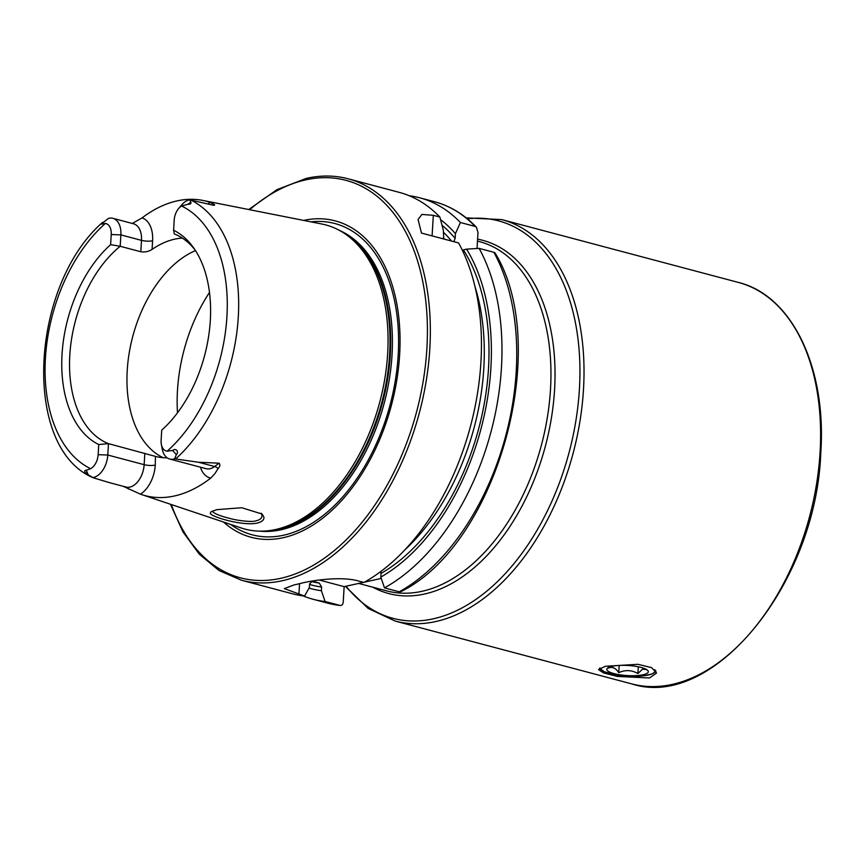 <?xml version="1.0" encoding="UTF-8"?>
<svg xmlns="http://www.w3.org/2000/svg" width="864" height="864" viewBox="0 0 864 864"><rect width="100%" height="100%" fill="white"/><g stroke="black" fill="none" stroke-linecap="round" stroke-linejoin="round"><path stroke-width="1.3" d="M263.909 517.104C264.233 519.869 262.03 521.856 257.278 523.066C243.065 526.36 210.946 516.812 210.308 513.324L210.913 511.844L216.788 509.663L241.693 507.73L262.138 514.058L263.909 517.104M212.468 511.034L212.544 511.466C214.218 513.605 219.91 515.905 229.608 518.368C236.704 520.538 252.677 522.472 256.036 520.776C259.999 519.998 262.008 518.13 262.051 515.182L261.155 513.184M262.105 516.002L262.051 515.182M649.512 677.97L617.328 676.436L603.58 672.926L598.504 669.589L605.448 666.274L637.848 664.308L651.596 667.634L656.554 673.034L649.512 677.97M208.051 203.958A28.166 17.485 104.9 0 1 209.995 202.338L214.088 204.379C215.028 205.038 214.747 205.319 213.235 205.222L189.626 199.789L190.825 202.144C191.452 203.515 190.469 204.228 187.877 204.304L181.548 205.999A13.414 8.327 104.9 0 0 178.654 208.494A13.414 8.327 104.9 0 0 174.204 220.104L173.599 230.224A114.037 70.794 -75.1 0 1 193.493 247.676A114.037 70.794 -75.1 0 1 161.719 430.132L161.125 440.251A13.187 8.186 -75.1 0 0 161.363 444.398L162.227 448.967A20.045 12.442 -75.1 0 0 169.744 459.032A20.045 12.442 -75.1 0 0 173.729 459.065A20.045 12.442 -75.1 0 0 174.604 458.827L198.439 462.24L219.078 463.19C220.385 464.648 220.061 466.42 218.117 468.515L214.92 473.602L210.773 478.073A150.638 93.517 -75.1 0 1 175.036 495.85A150.638 93.517 -75.1 0 1 141.48 494.532L241.25 527.98A157.356 97.686 -75.1 0 0 265.918 530.95A157.356 97.686 -75.1 0 0 276.307 529.351A157.356 97.686 -75.1 0 0 381.715 394.286A157.356 97.686 -75.1 0 0 344.866 233.712A157.356 97.686 -75.1 0 0 321.97 224.046L202.77 200.416A149.591 92.869 -75.1 0 0 176.569 200.999A149.591 92.869 -75.1 0 0 142.052 217.901L132.527 223.333M123.163 486.292L140.454 494.176A27.94 17.345 104.9 0 0 155.261 465.091A7.895 1.922 3.4 0 1 144.148 464.681L107.795 455.026L98.15 454.669L98.744 444.55L108.475 443.632A110.074 68.342 -75.1 0 1 69.811 355.158A110.074 68.342 -75.1 0 1 120.193 246.283L120.874 234.889L141.491 240.365A7.895 1.922 -176.6 0 0 152.604 240.775L152.086 249.383C148.662 251.575 144.904 252.364 140.81 251.759L120.193 246.283L110.624 244.652L111.229 234.522L120.874 234.889A20.272 12.582 -75.1 0 0 112.903 218.311A20.272 12.582 -75.1 0 0 108.864 218.279A20.272 12.582 -75.1 0 0 108.518 218.365L100.958 224.208L105.376 223.441A139.59 86.659 -75.1 0 0 45.436 358.031A139.59 86.659 -75.1 0 0 90.644 468.698L86.324 470.254C83.668 470.426 84.305 471.96 88.225 474.854L93.323 477.803L109.404 482.63M178.654 208.494L181.656 204.962A20.272 12.582 104.9 0 1 189.281 199.865A20.272 12.582 104.9 0 1 189.626 199.789M214.088 204.379C215.028 205.038 214.747 205.319 213.235 205.222M195.469 250.603A110.074 68.342 -75.1 0 0 128.952 354.51A110.074 68.342 -75.1 0 0 163.177 457.704M223.506 522.029A163.685 101.617 -75.1 0 0 283.813 537.57A163.685 101.617 -75.1 0 0 399.589 355.46A163.685 101.617 -75.1 0 0 303.62 220.406M304.549 596.041A207.695 128.941 -75.1 0 1 292.594 593.816L241.488 580.252A207.695 128.941 -75.1 0 0 282.852 580.597A207.695 128.941 -75.1 0 0 426.254 380.614A207.695 128.941 -75.1 0 0 348.106 178.783L399.211 192.359A207.695 128.941 -75.1 0 1 439.862 217.058L433.318 215.32L421.87 214.445L418.09 219.51L421.47 233.075L458.568 242.924A207.695 128.941 -75.1 0 1 363.949 582.444L358.322 580.943C341.766 576.277 313.729 579.928 299.56 583.654A207.695 128.941 104.9 0 1 296.86 584.312A207.695 128.941 104.9 0 1 294.16 584.896L284.299 588.611L304.549 596.041L309.377 587.509L309.593 583.859L312.304 581.213L319.291 583.07L321.613 587.045L321.397 590.706L325.08 601.495L340.2 605.48L327.877 603.191A207.695 128.941 -75.1 0 0 339.833 605.416C341.777 605.664 342.911 604.562 343.224 602.122L344.142 586.645L363.582 582.347M364.446 582.163L381.24 578.383M167.184 457.834A110.074 68.342 104.9 0 1 155.768 456.484L108.475 443.632L107.795 455.026A20.045 12.442 104.9 0 1 92.75 477.576L93.323 477.803M155.434 456.397L155.261 465.091M152.086 249.383A110.074 68.342 104.9 0 1 174.29 239.252A110.074 68.342 104.9 0 1 182.336 238.086M209.995 202.338A149.591 92.869 -75.1 0 0 202.77 200.416M140.454 494.176A150.638 93.517 -75.1 0 0 141.48 494.532M92.826 477.608C22.345 447.509 30.197 288.954 100.321 224.37L102.632 222.329M98.15 454.669A13.187 8.186 104.9 0 1 90.644 468.698M110.624 244.652A114.037 70.794 -75.1 0 0 62.046 354.359A114.037 70.794 -75.1 0 0 98.744 444.55M111.229 234.522A13.414 8.327 -75.1 0 0 105.376 223.441M161.363 444.398A13.187 8.186 -75.1 0 0 167.141 451.181L172.67 450.479C175.964 447.638 179.226 451.883 176.332 454.68L174.604 458.827M195.07 249.998A110.074 68.342 -75.1 0 0 174.258 233.896L173.599 230.224M493.862 252.299L495.029 252.904C552.301 346.14 497.459 543.888 400.993 591.602L399.244 591.808L384.48 587.887A207.695 128.941 -75.1 0 0 479.11 248.378L493.862 252.299A207.695 128.941 -75.1 0 1 399.244 591.808M384.48 587.887L380.808 577.098A197.964 122.904 -75.1 0 0 466.603 249.134L479.11 248.378M380.808 577.098L381.024 573.448A194.292 120.625 -75.1 0 0 463.406 249.869L466.603 249.134M381.024 573.448L380.732 571.558M453.87 241.672L455.134 238.421L455.414 233.669L460.393 222.512L475.157 226.433L476.41 227.221L477.986 232.459L477.036 248.497M460.393 222.512A207.695 128.941 -75.1 0 0 419.742 197.813A207.695 128.941 -75.1 0 0 409.298 195.761M303.037 595.868A207.695 128.941 -75.1 0 0 313.124 599.27A207.695 128.941 -75.1 0 0 325.08 601.495M455.414 233.669A197.964 122.904 -75.1 0 0 440.554 219.65M309.042 588.092A197.964 122.904 -75.1 0 0 321.397 590.706M439.862 217.058L443.394 230.472L443.696 238.583M319.216 580.025L344.142 586.645M645.926 673.909A20.768 5.054 -176.6 0 0 647.719 670.453A20.768 5.054 -176.6 0 0 630.094 665.647A20.768 5.054 -176.6 0 0 609.217 667.148A20.768 5.054 -176.6 0 0 607.576 668.066A20.768 5.054 -176.6 0 0 619.963 674.816A20.768 5.054 -176.6 0 0 645.926 673.909M609.282 667.127L608.526 668.12C612.101 666.371 615.514 667.883 618.764 672.646C625.277 669.697 631.66 669.989 637.902 673.531L642.503 669.211L646.585 669.568M638.302 666.792L637.902 673.531M619.186 665.431L618.764 672.646M477.479 241.078L479.412 241.596A180.695 112.18 104.9 0 1 550.498 389.329A180.695 112.18 104.9 0 1 422.636 591.17A180.695 112.18 104.9 0 1 386.651 590.868L358.517 583.394M477.598 239.155A182.768 113.465 104.9 0 1 554.569 389.74A182.768 113.465 104.9 0 1 372.892 587.218M467.392 218.83A205.61 127.645 104.9 0 1 579.42 388.994A205.61 127.645 104.9 0 1 488.279 589.896A205.61 127.645 104.9 0 1 346.054 586.213M466.225 217.89L501.79 219.596A207.695 128.941 104.9 0 1 583.492 389.416A207.695 128.941 104.9 0 1 395.172 621.065L631.746 683.899C713.2 710.564 816.286 583.103 820.8 452.682C826.654 367.837 792.083 295.466 738.374 282.431A207.695 128.941 104.9 0 1 820.076 452.239A207.695 128.941 104.9 0 1 631.746 683.899M169.744 459.032L206.096 468.688A20.045 12.442 -75.1 0 0 210.082 468.72A20.045 12.442 -75.1 0 0 214.607 466.528L219.078 463.19M218.117 468.515A7.895 4.871 53.2 0 0 214.607 466.528L198.439 462.24M209.477 292.432A130.842 81.227 -75.1 0 0 177.509 412.787M265.918 530.95L268.564 530.744A156.46 97.135 -75.1 0 0 278.888 529.157A156.46 97.135 -75.1 0 0 383.702 394.859A156.46 97.135 -75.1 0 0 347.058 235.202L344.866 233.712M264.978 531.014A156.319 97.049 -75.1 0 0 279.709 529.243A156.319 97.049 -75.1 0 0 385.182 391.684A156.319 97.049 -75.1 0 0 344.077 233.183M259.567 531.133A156.319 97.049 -75.1 0 0 281.405 529.686A156.319 97.049 -75.1 0 0 388.012 386.608A156.319 97.049 -75.1 0 0 339.433 230.396M230.612 524.405A161.028 99.976 -75.1 0 0 284.245 535.075A161.028 99.976 -75.1 0 0 397.742 361.346A161.028 99.976 -75.1 0 0 310.954 221.864M171.331 504.544A205.61 127.645 -75.1 0 0 281.394 578.167A205.61 127.645 -75.1 0 0 426.892 348.484A205.61 127.645 -75.1 0 0 305.046 180.025A205.61 127.645 -75.1 0 0 249.642 209.704M175.608 458.968A147.884 91.811 -75.1 0 0 238.313 316.645A147.884 91.811 -75.1 0 0 190.609 199.962M167.141 451.181A139.59 86.659 -75.1 0 0 226.93 316.472A139.59 86.659 -75.1 0 0 181.548 205.999M405.022 549.72A190.976 118.562 -75.1 0 0 474.941 286.427M475.157 226.433A207.695 128.941 -75.1 0 0 434.506 201.722C450.23 205.967 464.206 214.466 476.41 227.221M455.134 238.421A194.292 120.625 -75.1 0 0 442.033 225.256M309.56 584.41A194.292 120.625 -75.1 0 0 321.613 587.045M451.494 241.045A190.976 118.562 -75.1 0 0 443.297 232.114M310.9 581.386A190.976 118.562 -75.1 0 0 319.291 583.07M444.506 239.188A190.976 118.562 -75.1 0 0 443.426 237.881M298.922 594.551L299.56 583.654M433.318 215.32L432.097 235.894M187.877 204.304L190.825 202.144M152.604 240.775A28.166 17.485 -75.1 0 0 142.052 217.901M112.903 218.311L133.52 223.787A20.272 12.582 -75.1 0 1 141.491 240.365L140.81 251.759M200.394 467.176A27.94 17.345 -75.1 0 0 210.773 478.073M176.332 454.68L172.67 450.479M108.389 482.36L125.971 487.037A20.045 12.442 104.9 0 0 144.148 464.681L144.828 453.287M128.509 489.035A7.895 6.188 107.9 0 0 125.896 487.015M88.225 474.854L86.324 470.254M600.037 668.012A27.659 6.739 -176.6 0 0 621.378 675.605A27.659 6.739 -176.6 0 0 652.093 673.888A27.659 6.739 -176.6 0 0 654.793 669.676M345.384 586.364L368.161 608.429L395.172 621.065M348.106 178.783C334.649 175.241 320.674 175.122 306.158 178.427L276.998 189.648L248.735 209.531M501.79 219.596L738.374 282.431M434.506 201.722L419.742 197.813M327.877 603.191L313.124 599.27M170.456 504.241L182.93 531.835L199.303 554.191L219.046 570.532L241.488 580.252M656.003 671.069L652.417 673.812L644.933 675.616L627.264 676.112L613.58 674.406L604.357 671.749L599.562 668.293"/></g></svg>
